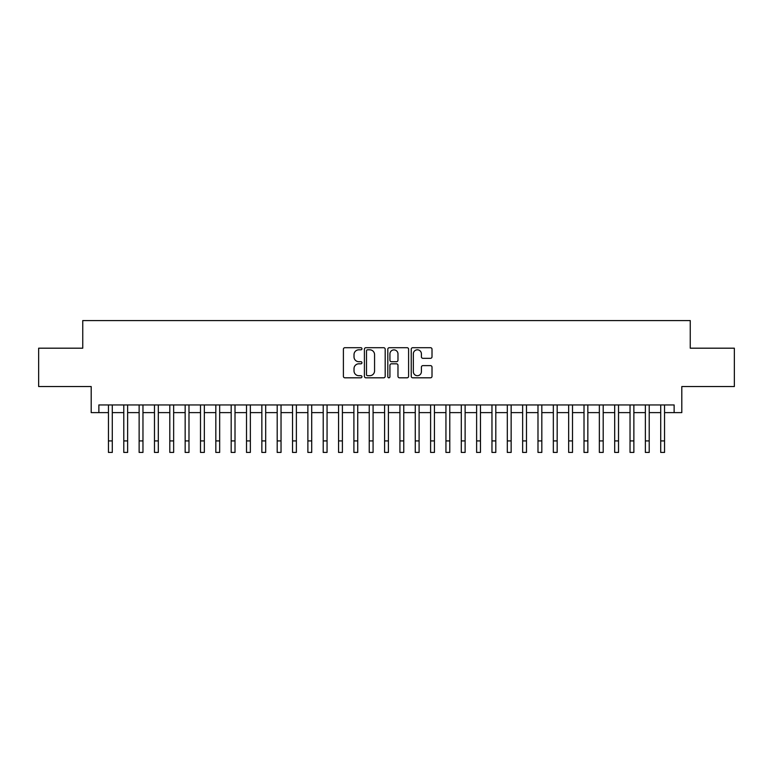 <?xml version="1.0" encoding="UTF-8"?>
<svg xmlns="http://www.w3.org/2000/svg" width="773" height="773" viewBox="0 0 773 773"><rect width="100%" height="100%" fill="white"/><g stroke="black" fill="none" stroke-linecap="round" stroke-linejoin="round"><path stroke-width="1.16" d="M361.957 348.758A1.053 1.053 0 0 0 360.904 347.705L344.903 347.705A1.507 1.507 0 0 0 343.396 349.212L343.396 376.316A1.507 1.507 0 0 0 344.903 377.813L360.904 377.813A1.053 1.053 0 0 0 361.957 376.76A1.053 1.053 0 0 0 360.904 375.707L358.827 375.707A4.822 4.822 0 0 1 354.015 370.895L354.015 368.634A4.822 4.822 0 0 1 358.827 363.812L360.904 363.812A1.053 1.053 0 0 0 361.957 362.759A1.053 1.053 0 0 0 360.904 361.706L358.827 361.706A4.822 4.822 0 0 1 354.015 356.884L354.015 354.633A4.822 4.822 0 0 1 358.827 349.811L360.904 349.811A1.053 1.053 0 0 0 361.957 348.758M430.503 358.314A1.507 1.507 0 0 0 432.01 356.817L432.01 349.212A1.507 1.507 0 0 0 430.503 347.705L412.734 347.705A1.507 1.507 0 0 0 411.236 349.212L411.236 376.316A1.507 1.507 0 0 0 412.734 377.813L430.503 377.813A1.507 1.507 0 0 0 432.01 376.316L432.01 367.127A1.507 1.507 0 0 0 430.503 365.619L422.899 365.619A1.507 1.507 0 0 0 421.401 367.127L421.401 371.678A4.029 4.029 0 0 1 417.372 375.707A4.029 4.029 0 0 1 413.342 371.678L413.342 353.841A4.029 4.029 0 0 1 417.372 349.811A4.029 4.029 0 0 1 421.401 353.841L421.401 356.817A1.507 1.507 0 0 0 422.899 358.314L430.503 358.314M98.867 412.618L98.867 404.946L674.133 404.946L674.133 412.618L681.805 412.618L681.805 386.539L734.35 386.539L734.35 348.188L690.25 348.188L690.25 320.573L82.75 320.573L82.75 348.188L38.65 348.188L38.65 386.539L91.195 386.539L91.195 412.618L108.452 412.618M385.186 349.212A1.507 1.507 0 0 0 383.679 347.705L365.909 347.705A1.507 1.507 0 0 0 364.402 349.212L364.402 376.316A1.507 1.507 0 0 0 365.909 377.813L383.679 377.813A1.507 1.507 0 0 0 385.186 376.316L385.186 349.212M389.321 347.705L407.091 347.705A1.507 1.507 0 0 1 408.598 349.212L408.598 376.316A1.507 1.507 0 0 1 407.091 377.813L399.486 377.813A1.507 1.507 0 0 1 397.979 376.316L397.979 365.32A1.507 1.507 0 0 0 396.472 363.812L391.428 363.812A1.507 1.507 0 0 0 389.93 365.32L389.93 376.76A1.053 1.053 0 0 1 388.867 377.813A1.053 1.053 0 0 1 387.814 376.76L387.814 349.212A1.507 1.507 0 0 1 389.321 347.705M112.288 412.618L123.786 412.618M127.622 412.618L139.13 412.618M142.966 412.618L154.474 412.618M158.31 412.618L169.809 412.618M173.645 412.618L185.153 412.618M188.989 412.618L200.497 412.618M204.333 412.618L215.831 412.618M219.667 412.618L231.175 412.618M235.011 412.618L246.519 412.618M250.355 412.618L261.854 412.618M265.69 412.618L277.198 412.618M281.034 412.618L292.542 412.618M296.378 412.618L307.876 412.618M311.712 412.618L323.22 412.618M327.056 412.618L338.564 412.618M342.4 412.618L353.899 412.618M357.735 412.618L369.243 412.618M373.079 412.618L384.587 412.618M388.413 412.618L399.921 412.618M403.757 412.618L415.265 412.618M419.101 412.618L430.6 412.618M434.436 412.618L445.944 412.618M449.78 412.618L461.288 412.618M465.124 412.618L476.622 412.618M480.458 412.618L491.966 412.618M495.802 412.618L507.31 412.618M511.146 412.618L522.645 412.618M526.481 412.618L537.989 412.618M541.825 412.618L553.333 412.618M557.169 412.618L568.667 412.618M572.503 412.618L584.011 412.618M587.847 412.618L599.355 412.618M603.191 412.618L614.69 412.618M618.526 412.618L630.034 412.618M633.87 412.618L645.378 412.618M649.214 412.618L660.712 412.618M664.548 412.618L674.133 412.618M367.562 349.811A1.053 1.053 0 0 0 366.508 350.865L366.508 374.654A1.053 1.053 0 0 0 367.562 375.707L369.745 375.707A4.822 4.822 0 0 0 374.567 370.895L374.567 354.633A4.822 4.822 0 0 0 369.745 349.811L367.562 349.811M397.979 353.918A4.029 4.029 0 0 0 393.95 349.889A4.029 4.029 0 0 0 389.93 353.918L389.93 360.199A1.507 1.507 0 0 0 391.428 361.706L396.472 361.706A1.507 1.507 0 0 0 397.979 360.199L397.979 353.918M108.452 440.919L112.288 440.919L112.288 452.427L108.452 452.427L108.452 404.946M112.288 440.919L112.288 404.946M123.786 440.919L127.622 440.919L127.622 452.427L123.786 452.427L123.786 404.946M127.622 440.919L127.622 404.946M139.13 440.919L142.966 440.919L142.966 452.427L139.13 452.427L139.13 404.946M142.966 440.919L142.966 404.946M154.474 440.919L158.31 440.919L158.31 452.427L154.474 452.427L154.474 404.946M158.31 440.919L158.31 404.946M169.809 440.919L173.645 440.919L173.645 452.427L169.809 452.427L169.809 404.946M173.645 440.919L173.645 404.946M185.153 440.919L188.989 440.919L188.989 452.427L185.153 452.427L185.153 404.946M188.989 440.919L188.989 404.946M200.497 440.919L204.333 440.919L204.333 452.427L200.497 452.427L200.497 404.946M204.333 440.919L204.333 404.946M215.831 440.919L219.667 440.919L219.667 452.427L215.831 452.427L215.831 404.946M219.667 440.919L219.667 404.946M231.175 440.919L235.011 440.919L235.011 452.427L231.175 452.427L231.175 404.946M235.011 440.919L235.011 404.946M246.519 440.919L250.355 440.919L250.355 452.427L246.519 452.427L246.519 404.946M250.355 440.919L250.355 404.946M261.854 440.919L265.69 440.919L265.69 452.427L261.854 452.427L261.854 404.946M265.69 440.919L265.69 404.946M277.198 440.919L281.034 440.919L281.034 452.427L277.198 452.427L277.198 404.946M281.034 440.919L281.034 404.946M292.542 440.919L296.378 440.919L296.378 452.427L292.542 452.427L292.542 404.946M296.378 440.919L296.378 404.946M307.876 440.919L311.712 440.919L311.712 452.427L307.876 452.427L307.876 404.946M311.712 440.919L311.712 404.946M323.22 440.919L327.056 440.919L327.056 452.427L323.22 452.427L323.22 404.946M327.056 440.919L327.056 404.946M338.564 440.919L342.4 440.919L342.4 452.427L338.564 452.427L338.564 404.946M342.4 440.919L342.4 404.946M353.899 440.919L357.735 440.919L357.735 452.427L353.899 452.427L353.899 404.946M357.735 440.919L357.735 404.946M369.243 440.919L373.079 440.919L373.079 452.427L369.243 452.427L369.243 404.946M373.079 440.919L373.079 404.946M384.587 440.919L388.413 440.919L388.413 452.427L384.587 452.427L384.587 404.946M388.413 440.919L388.413 404.946M399.921 440.919L403.757 440.919L403.757 452.427L399.921 452.427L399.921 404.946M403.757 440.919L403.757 404.946M415.265 440.919L419.101 440.919L419.101 452.427L415.265 452.427L415.265 404.946M419.101 440.919L419.101 404.946M430.6 440.919L434.436 440.919L434.436 452.427L430.6 452.427L430.6 404.946M434.436 440.919L434.436 404.946M445.944 440.919L449.78 440.919L449.78 452.427L445.944 452.427L445.944 404.946M449.78 440.919L449.78 404.946M461.288 440.919L465.124 440.919L465.124 452.427L461.288 452.427L461.288 404.946M465.124 440.919L465.124 404.946M476.622 440.919L480.458 440.919L480.458 452.427L476.622 452.427L476.622 404.946M480.458 440.919L480.458 404.946M491.966 440.919L495.802 440.919L495.802 452.427L491.966 452.427L491.966 404.946M495.802 440.919L495.802 404.946M507.31 440.919L511.146 440.919L511.146 452.427L507.31 452.427L507.31 404.946M511.146 440.919L511.146 404.946M522.645 440.919L526.481 440.919L526.481 452.427L522.645 452.427L522.645 404.946M526.481 440.919L526.481 404.946M537.989 440.919L541.825 440.919L541.825 452.427L537.989 452.427L537.989 404.946M541.825 440.919L541.825 404.946M553.333 440.919L557.169 440.919L557.169 452.427L553.333 452.427L553.333 404.946M557.169 440.919L557.169 404.946M568.667 440.919L572.503 440.919L572.503 452.427L568.667 452.427L568.667 404.946M572.503 440.919L572.503 404.946M584.011 440.919L587.847 440.919L587.847 452.427L584.011 452.427L584.011 404.946M587.847 440.919L587.847 404.946M599.355 440.919L603.191 440.919L603.191 452.427L599.355 452.427L599.355 404.946M603.191 440.919L603.191 404.946M614.69 440.919L618.526 440.919L618.526 452.427L614.69 452.427L614.69 404.946M618.526 440.919L618.526 404.946M630.034 440.919L633.87 440.919L633.87 452.427L630.034 452.427L630.034 404.946M633.87 440.919L633.87 404.946M645.378 440.919L649.214 440.919L649.214 452.427L645.378 452.427L645.378 404.946M649.214 440.919L649.214 404.946M660.712 440.919L664.548 440.919L664.548 452.427L660.712 452.427L660.712 404.946M664.548 440.919L664.548 404.946"/></g></svg>
